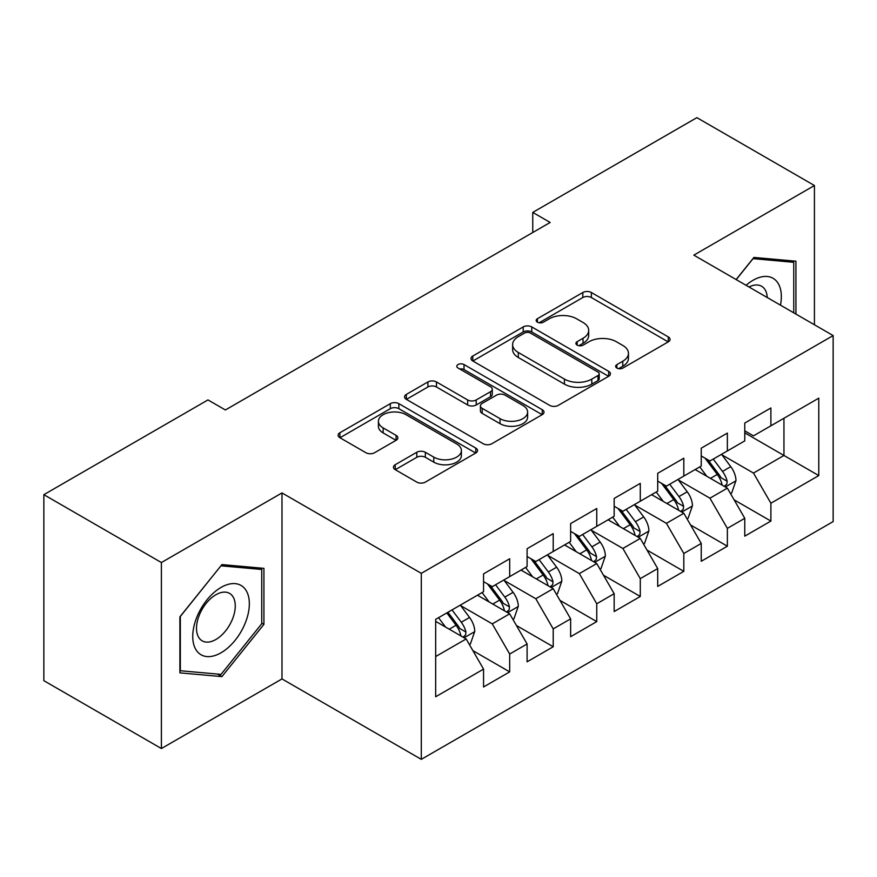 <?xml version="1.0" encoding="UTF-8"?>
<svg xmlns="http://www.w3.org/2000/svg" width="877" height="877" viewBox="0 0 877 877"><rect width="100%" height="100%" fill="white"/><g stroke="black" fill="none" stroke-linecap="round" stroke-linejoin="round"><path stroke-width="1.32" d="M616.904 368.066A4.232 2.445 0 0 0 622.878 368.066L668.285 341.855A6.04 3.486 0 0 0 670.061 339.388A6.04 3.486 0 0 0 668.285 336.921L591.372 292.512A6.04 3.486 0 0 0 582.821 292.512L537.415 318.724A4.232 2.445 0 0 0 536.176 320.456A4.232 2.445 0 0 0 537.415 322.177A4.232 2.445 0 0 0 543.4 322.177L549.276 318.789A19.338 11.16 0 0 1 576.627 318.789L583.03 322.484A19.338 11.16 0 0 1 588.697 330.377A19.338 11.16 0 0 1 583.03 338.281L577.154 341.668A4.232 2.445 0 0 0 575.915 343.4A4.232 2.445 0 0 0 577.154 345.121A4.232 2.445 0 0 0 583.139 345.121L589.015 341.734A19.338 11.16 0 0 1 616.367 341.734L622.78 345.428A19.338 11.16 0 0 1 628.436 353.321A19.338 11.16 0 0 1 622.78 361.225L616.904 364.613A4.232 2.445 0 0 0 615.665 366.345A4.232 2.445 0 0 0 616.904 368.066L616.904 364.613M395.22 464.722A6.04 3.486 0 0 0 393.455 467.189A6.04 3.486 0 0 0 395.22 469.655L416.805 482.109A6.04 3.486 0 0 0 425.345 482.109L475.772 453.003A6.04 3.486 0 0 0 477.548 450.537A6.04 3.486 0 0 0 475.772 448.07L398.86 403.661A6.04 3.486 0 0 0 390.309 403.661L339.881 432.767A6.04 3.486 0 0 0 338.116 435.233A6.04 3.486 0 0 0 339.881 437.7L365.95 452.751A6.04 3.486 0 0 0 374.501 452.751L396.075 440.298A6.04 3.486 0 0 0 397.851 437.831A6.04 3.486 0 0 0 396.075 435.365L383.15 427.899A16.17 9.329 0 0 1 378.415 421.3A16.17 9.329 0 0 1 388.39 412.672A16.17 9.329 0 0 1 406.018 414.7L456.654 443.937A16.17 9.329 0 0 1 461.39 450.537A16.17 9.329 0 0 1 451.403 459.153A16.17 9.329 0 0 1 433.786 457.136L425.345 452.258A6.04 3.486 0 0 0 416.805 452.258L395.22 464.722L395.22 469.655M161.401 562.541L161.401 748.541L281.988 678.919L281.988 492.918L161.401 562.541L43.85 494.672L207.981 399.912L225.389 409.976L550.164 222.462L532.756 212.409L532.756 232.515M281.988 492.918L421.3 573.35L833.15 335.573L833.15 521.574L421.3 759.35L421.3 573.35M814.426 324.764L814.426 185.518L693.839 255.141L833.15 335.573M814.426 185.518L696.886 117.65L532.756 212.409M549.704 405.382A6.04 3.486 0 0 0 558.254 405.382L608.671 376.266A6.04 3.486 0 0 0 610.447 373.799A6.04 3.486 0 0 0 608.671 371.333L531.758 326.924A6.04 3.486 0 0 0 523.207 326.924L472.78 356.04A6.04 3.486 0 0 0 471.015 358.507A6.04 3.486 0 0 0 472.78 360.973L549.704 405.382M459.734 368.987A4.232 2.445 0 0 1 464.021 369.579L464.021 364.547L542.227 409.702A6.04 3.486 0 0 1 543.992 412.168A6.04 3.486 0 0 1 542.227 414.635L491.8 443.751A6.04 3.486 0 0 1 483.249 443.751L406.336 399.342L406.336 394.409A6.04 3.486 0 0 0 404.56 396.875A6.04 3.486 0 0 0 406.336 399.342M406.336 394.409L427.91 381.944A6.04 3.486 0 0 1 436.461 381.944L467.66 399.956A6.04 3.486 0 0 0 476.2 399.956L490.517 391.69A6.04 3.486 0 0 0 492.293 389.224A6.04 3.486 0 0 0 490.517 386.757L458.035 368.011A4.232 2.445 0 0 1 456.796 366.279A4.232 2.445 0 0 1 459.416 364.021A4.232 2.445 0 0 1 464.021 364.547M744.77 432.843L783.95 455.47L783.95 418.263L818.778 398.158L770.894 425.805L770.894 407.958L744.77 423.043L744.77 440.89L727.362 450.942L727.362 433.095L701.238 448.18L701.238 466.027L683.819 476.079L683.819 458.232L657.706 473.306L657.706 491.153L640.287 501.216L640.287 483.37L614.163 498.443L614.163 516.29L596.755 526.343L596.755 508.496L570.631 523.58L570.631 541.427L553.212 551.48L553.212 533.633L527.099 548.717L527.099 566.564L509.68 576.617L509.68 558.77L483.556 573.854L483.556 591.701L435.672 619.348L435.672 696.766L483.556 669.118L466.147 638.949L435.672 621.354M818.778 398.158L818.778 475.575L770.894 503.223L753.475 473.065L721.914 454.834M734.104 499.835L770.894 521.07L770.894 503.223M770.894 521.07L744.77 536.154L744.77 518.307L727.362 528.36L709.942 498.191L678.381 479.971M690.572 524.961L727.362 546.207L727.362 528.36M727.362 546.207L701.238 561.28L701.238 543.444L683.819 553.497L666.41 523.328L634.849 505.108M647.04 550.098L683.819 571.344L683.819 553.497M683.819 571.344L657.706 586.417L657.706 568.57L640.287 578.634L622.878 548.465L591.306 530.245M603.497 575.235L640.287 596.47L640.287 578.634M640.287 596.47L614.163 611.554L614.163 593.707L596.755 603.76L579.335 573.602L547.774 555.382M559.964 600.372L596.755 621.607L596.755 603.76M596.755 621.607L570.631 636.691L570.631 618.844L553.212 628.897L535.803 598.739L504.242 580.508M516.432 625.509L553.212 646.744L553.212 628.897M553.212 646.744L527.099 661.828L527.099 643.981L509.68 654.034L492.271 623.876L460.699 605.645M472.889 650.635L509.68 671.881L509.68 654.034M509.68 671.881L483.556 686.965L483.556 669.118M483.556 581.648L492.271 586.669L509.68 576.617M435.672 656.544L466.147 638.949M527.099 556.511L535.803 561.532L553.212 551.48M492.271 623.876L509.68 613.812L477.461 595.22M527.099 643.981L509.68 613.812M570.631 531.374L579.335 536.406L596.755 526.343M535.803 598.739L553.212 588.686L521.004 570.083M570.631 618.844L553.212 588.686M614.163 506.237L622.878 511.269L640.287 501.216M579.335 573.602L596.755 563.549L564.536 544.946M614.163 593.707L596.755 563.549M657.706 481.1L666.41 486.132L683.819 476.079M622.878 548.465L640.287 538.412L608.068 519.809M657.706 568.57L640.287 538.412M701.238 455.963L709.942 460.995L727.362 450.942M666.41 523.328L683.819 513.275L651.611 494.672M701.238 543.444L683.819 513.275M744.77 430.837L753.475 435.858L770.894 425.805M709.942 498.191L727.362 488.138L695.143 469.546M744.77 518.307L727.362 488.138M43.85 494.672L43.85 680.673L161.401 748.541M281.988 678.919L421.3 759.35M753.475 473.065L783.95 455.47L818.778 475.575M795.932 314.076L795.932 261.193L753.913 257.432L736.132 279.555M263.922 624.358L263.922 568.34L221.914 564.591L179.895 616.849L179.895 672.867L221.914 676.616L263.922 624.358L261.741 623.098M618.592 368.669L622.78 366.246A19.338 11.16 0 0 0 628.436 358.353L628.436 353.321M588.697 330.377L588.697 335.409A19.338 11.16 0 0 1 583.03 343.302L578.853 345.724M668.208 341.898L591.372 297.533A6.04 3.486 0 0 0 582.821 297.533L539.103 322.78M608.594 376.321L531.758 331.955A6.04 3.486 0 0 0 523.207 331.955L472.867 361.017M597.993 375.531A4.232 2.445 0 0 0 599.232 373.799A4.232 2.445 0 0 0 597.993 372.078L530.475 333.096A4.232 2.445 0 0 0 524.49 333.096L518.296 336.669A19.338 11.16 0 0 0 512.628 344.573A19.338 11.16 0 0 0 518.296 352.466L564.448 379.105A19.338 11.16 0 0 0 591.8 379.105L597.993 375.531L597.993 380.563A4.232 2.445 0 0 0 599.232 378.831L599.232 373.799M512.628 344.573L512.628 349.594A19.338 11.16 0 0 0 518.296 357.487L518.296 352.466M597.993 380.563L591.8 384.137A19.338 11.16 0 0 1 564.448 384.137L518.296 357.487M406.413 399.386L427.91 386.976L427.91 381.944M492.293 389.224L492.293 394.255A6.04 3.486 0 0 1 490.517 396.722L476.2 404.988A6.04 3.486 0 0 1 467.66 404.988L436.461 386.976A6.04 3.486 0 0 0 427.91 386.976M464.021 369.579L542.139 414.678M500.022 418.647A16.17 9.329 0 0 0 517.638 420.664A16.17 9.329 0 0 0 527.625 412.047A16.17 9.329 0 0 0 522.889 405.448L505.042 395.143A6.04 3.486 0 0 0 496.503 395.143L482.186 403.409A6.04 3.486 0 0 0 480.41 405.876A6.04 3.486 0 0 0 482.186 408.342L500.022 418.647L500.022 423.668A16.17 9.329 0 0 0 517.638 425.696A16.17 9.329 0 0 0 527.625 417.068L527.625 412.047M480.41 405.876L480.41 410.907A6.04 3.486 0 0 0 482.186 413.374L482.186 408.342M500.022 423.668L482.186 413.374M461.39 450.537L461.39 455.558A16.17 9.329 0 0 1 451.403 464.185A16.17 9.329 0 0 1 433.786 462.157L425.345 457.29A6.04 3.486 0 0 0 416.805 457.29L395.308 469.699M378.415 421.3L378.415 426.321A16.17 9.329 0 0 0 383.15 432.92L383.15 427.899M395.998 440.342L383.15 432.92M475.696 453.047L398.86 408.682A6.04 3.486 0 0 0 390.309 408.682L339.969 437.755M217.474 674.051L221.914 676.616M730.585 493.718L731.626 493.115L735.978 480.552A16.312 9.417 -120 0 0 730.771 466.652L721.519 454.308M706.785 476.266L699.758 466.882M696.47 470.302L695.669 469.239M724.281 486.362L726.814 484.093L727.165 481.243A16.312 9.417 -120 0 0 722.495 471.431L713.253 459.088M707.969 459.855L719.392 475.104A8.31 4.802 60 0 1 720.905 477.625L727.165 481.243M705.097 458.2L717.276 474.446A16.312 9.417 60 0 1 721.946 484.257L722.275 485.211M687.042 518.855L688.094 518.252L692.446 505.689A16.312 9.417 -120 0 0 687.239 491.789L677.987 479.445M663.253 501.403L656.215 492.019M652.927 495.439L652.126 494.376M680.749 511.499L683.271 509.23L683.632 506.38A16.312 9.417 -120 0 0 678.962 496.568L669.71 484.225M664.437 484.992L675.86 500.241A8.31 4.802 60 0 1 677.373 502.762L683.632 506.38M661.565 483.337L673.733 499.583A16.312 9.417 60 0 1 678.403 509.394L678.743 510.337M643.51 543.992L644.551 543.389L648.903 530.815A16.312 9.417 -120 0 0 643.696 516.926L634.455 504.582M619.71 526.529L612.683 517.145M609.394 520.576L608.594 519.513M637.217 536.636L639.739 534.367L640.1 531.517A16.312 9.417 -120 0 0 635.43 521.705L626.178 509.362M620.905 510.129L632.328 525.378A8.31 4.802 60 0 1 633.83 527.899L640.1 531.517M618.033 508.474L630.201 524.72A16.312 9.417 60 0 1 634.871 534.532L635.2 535.474M780.475 305.152A40.024 23.109 120 0 0 777.548 282.46A40.024 23.109 120 0 0 746.075 285.299M767.232 297.511A27.395 15.819 120 0 0 764.667 289.103A27.395 15.819 120 0 0 761.587 286.253A27.395 15.819 120 0 0 749.013 286.998M752.959 258.627L793.751 262.311L793.751 312.826M791.054 260.754L793.751 262.311M736.22 279.61L753.047 258.671M196.536 650.591A40.024 23.109 120 0 0 235.189 640.232A40.024 23.109 120 0 0 245.549 589.618A40.024 23.109 120 0 0 206.895 599.967A40.024 23.109 120 0 0 196.536 650.591M199.112 637.996A27.395 15.819 120 0 0 202.192 640.857A27.395 15.819 120 0 0 227.68 628.064A27.395 15.819 120 0 0 232.668 596.25A27.395 15.819 120 0 0 229.588 593.4A27.395 15.819 120 0 0 204.089 606.182A27.395 15.819 120 0 0 199.112 637.996M221.037 565.829L261.741 569.458L261.741 623.733L221.037 674.38L180.333 670.741L180.333 616.465L220.949 565.775M259.044 567.901L261.741 569.458M599.978 569.129L601.019 568.526L605.371 555.952A16.312 9.417 -120 0 0 600.164 542.063L590.912 529.719M576.178 551.666L569.151 542.282M565.862 545.713L565.062 544.639M593.674 561.773L596.207 559.493L596.557 556.654A16.312 9.417 -120 0 0 591.887 546.842L582.646 534.488M577.362 535.266L588.785 550.515A8.31 4.802 60 0 1 590.298 553.036L596.557 556.654M574.49 533.6L586.669 549.857A16.312 9.417 60 0 1 591.339 559.669L591.668 560.611M556.435 594.266L557.487 593.663L561.839 581.089A16.312 9.417 -120 0 0 556.632 567.2L547.38 554.856M532.646 576.803L525.608 567.419M522.319 570.85L521.519 569.776M550.142 586.91L552.674 584.63L553.025 581.791A16.312 9.417 -120 0 0 548.355 571.968L539.103 559.625M533.83 560.392L545.253 575.641A8.31 4.802 60 0 1 546.766 578.173L553.025 581.791M530.958 558.737L543.137 574.994A16.312 9.417 60 0 1 547.807 584.806L548.136 585.748M512.902 619.392L513.944 618.789L518.296 606.226A16.312 9.417 -120 0 0 513.089 592.337L503.847 579.982M489.103 601.94L482.076 592.556M478.787 595.976L477.987 594.913M506.61 612.047L509.131 609.767L509.493 606.917A16.312 9.417 -120 0 0 504.823 597.105L495.571 584.762M490.298 585.529L501.721 600.778A8.31 4.802 60 0 1 503.223 603.299L509.493 606.917M487.426 583.874L499.594 600.12A16.312 9.417 60 0 1 504.264 609.943L504.593 610.885M469.37 644.529L470.412 643.926L474.764 631.363A16.312 9.417 -120 0 0 469.557 617.463L460.304 605.119M445.571 627.077L438.544 617.693M463.067 637.173L465.599 634.904L465.95 632.054A16.312 9.417 -120 0 0 461.28 622.242L452.039 609.899M447.95 612.256L458.178 625.915A8.31 4.802 60 0 1 459.691 628.436L465.95 632.054M446.81 612.913L456.062 625.257A16.312 9.417 60 0 1 460.732 635.069L461.061 636.011M622.78 366.246L622.78 361.225M577.154 345.121L577.154 341.668M583.03 343.302L583.03 338.281M537.415 322.177L537.415 318.724M582.821 297.533L582.821 292.512M591.372 297.533L591.372 292.512M668.285 341.855L668.285 336.921M472.78 360.973L472.78 356.04M523.207 331.955L523.207 326.924M531.758 331.955L531.758 326.924M608.671 376.266L608.671 371.333M564.448 384.137L564.448 379.105M591.8 384.137L591.8 379.105M436.461 386.976L436.461 381.944M467.66 404.988L467.66 399.956M476.2 404.988L476.2 399.956M490.517 396.722L490.517 391.69M542.227 414.635L542.227 409.702M416.805 457.29L416.805 452.258M425.345 457.29L425.345 452.258M433.786 462.157L433.786 457.136M396.075 440.298L396.075 435.365M339.881 437.7L339.881 432.767M390.309 408.682L390.309 403.661M398.86 408.682L398.86 403.661M475.772 453.003L475.772 448.07M725.312 486.965L735.869 480.87M722.495 471.431L730.771 466.652M710.458 478.382L717.276 474.446M681.78 512.091L692.337 505.996M678.962 496.568L687.239 491.789M666.926 503.519L673.733 499.583M638.237 537.228L648.794 531.133M635.43 521.705L643.696 516.926M623.383 528.656L630.201 524.72M594.705 562.365L605.262 556.27M591.887 546.842L600.164 542.063M579.85 553.793L586.669 549.857M551.173 587.502L561.729 581.407M548.355 571.968L556.632 567.2M536.318 578.93L543.137 574.994M507.63 612.639L518.186 606.544M504.823 597.105L513.089 592.337M492.775 604.056L499.594 600.12M464.097 637.776L474.654 631.681M461.28 622.242L469.557 617.463M449.243 629.193L456.062 625.257"/></g></svg>
